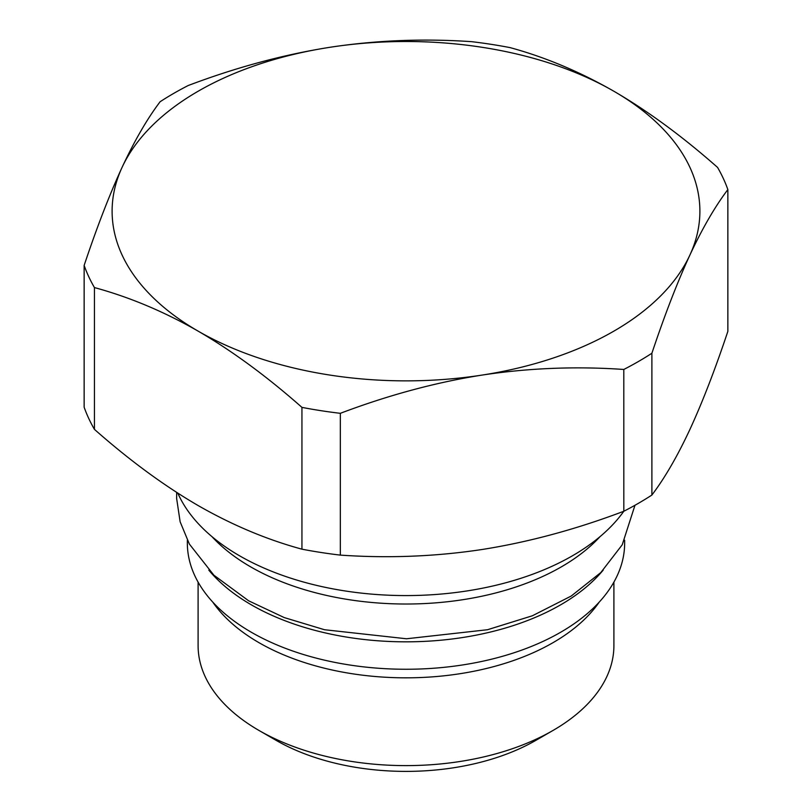 <?xml version="1.0" encoding="UTF-8"?>
<svg xmlns="http://www.w3.org/2000/svg" width="812" height="812" viewBox="0 0 812 812"><rect width="100%" height="100%" fill="white"/><g stroke="black" fill="none" stroke-linecap="round" stroke-linejoin="round"><path stroke-width="1.22" d="M211.962 536.641A219.666 126.824 0 0 0 561.325 566.877A219.666 126.824 180 0 0 600.038 536.641M177.818 493.158A235.45 135.939 0 0 0 343.618 590.72A235.45 135.939 0 0 0 572.49 555.763A235.45 135.939 0 0 0 623.819 511.245L623.799 369.46A328.484 189.653 0 0 0 651.894 353.24C664.774 314.762 677.431 282.048 689.875 255.1A293.893 169.678 0 0 0 613.811 91.208C579.717 71.679 545.136 57.144 510.058 47.614A328.484 189.653 180 0 0 471.67 41.676C423.631 38.367 376.382 40.245 329.936 47.289C283.368 54.648 236.119 67.386 188.201 85.524A328.484 189.653 0 0 0 160.106 101.744C147.226 118.755 134.569 140.588 122.125 167.272A293.893 169.678 0 0 0 198.189 331.164A293.893 169.678 0 0 0 482.064 375.083A293.893 169.678 0 0 0 689.875 255.1C702.35 228.365 715.017 206.522 727.856 189.582L727.856 331.377C715.017 369.764 702.35 402.478 689.875 429.518C677.431 456.192 664.774 478.035 651.894 495.036L651.894 353.24M727.856 189.582A328.484 189.653 180 0 0 717.564 167.414C682.395 136.375 647.814 110.97 613.811 91.208A293.893 169.678 0 0 0 329.936 47.289A293.893 169.678 0 0 0 122.125 167.272C109.65 194.312 96.983 227.015 84.144 265.412A328.484 189.653 0 0 0 94.436 287.57C129.605 297.141 164.186 311.666 198.189 331.164C232.283 350.997 266.864 376.403 301.942 407.38A328.484 189.653 0 0 0 340.329 413.318C388.369 395.15 435.618 382.401 482.064 375.083C528.632 368.029 575.881 366.151 623.799 369.46M301.942 407.38L301.942 549.176C266.864 539.645 232.283 525.11 198.189 505.582C164.186 485.809 129.605 460.414 94.436 429.365A328.484 189.653 0 0 1 84.144 407.208L84.144 265.412M94.436 429.365L94.436 287.57M301.942 549.176A328.484 189.653 0 0 0 340.329 555.114C388.369 558.412 435.618 556.545 482.064 549.501C528.632 542.142 575.881 529.394 623.799 511.266A328.484 189.653 0 0 0 651.894 495.036M340.329 555.114L340.329 413.318M208.806 570.136A218.651 126.236 0 0 0 251.385 604.859A218.651 126.236 180 0 0 603.184 570.136M187.349 540.254L187.349 543.015A218.651 126.236 0 0 0 251.385 632.284A218.651 126.236 180 0 0 489.677 659.648A218.651 126.236 180 0 0 624.651 543.015L624.651 540.254M212.785 602.118A207.902 120.034 0 0 0 553.013 642.668A207.902 120.034 180 0 0 599.215 602.118M613.902 582.113L613.902 645.581A207.902 120.034 180 0 1 553.013 730.455L535.91 740.331A183.725 106.067 0 0 0 535.92 740.331L553.013 730.455A207.902 120.034 0 0 1 258.987 730.455A207.902 120.034 0 0 1 198.098 645.581L198.098 582.113M258.987 730.455L276.09 740.331A183.725 106.067 0 0 0 535.91 740.331M634.974 505.277L622.215 544.811L600.829 572.541L571.232 596.028L532.367 615.78L487.515 629.726L406.497 638.77L324.485 629.726L284.281 617.597L248.665 600.819L213.881 575.19L189.379 544.081L180.132 521.781L176.62 498.365L176.681 492.427"/></g></svg>
